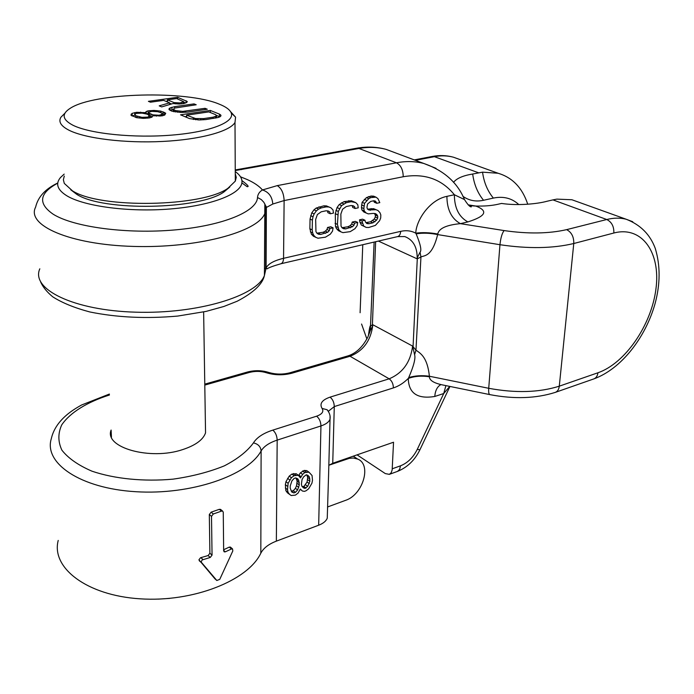 <?xml version="1.0" encoding="UTF-8"?>
<svg xmlns="http://www.w3.org/2000/svg" width="694" height="694" viewBox="0 0 694 694"><rect width="100%" height="100%" fill="white"/><g stroke="black" fill="none" stroke-linecap="round" stroke-linejoin="round"><path stroke-width="1.04" d="M464.477 199.577L454.37 194.745L446.91 196.359C429.69 199.751 416.227 220.085 415.749 233.175C422.386 232.256 429.725 232.533 437.775 234.017L437.662 234.589C432.058 257.084 424.407 255.271 420.946 256.988L417.189 258.862L378.395 241.078M327.429 210.907L327.906 212.694L330.275 213.769L333.476 213.084L333.025 209.97L330.951 207.827L326.466 205.91L323.794 205.823L316.212 208.044L314.009 209.796L311.788 212.858L310.044 219.052L309.871 228.768L311.389 234.208L313.497 236.298L317.965 238.224L325.46 237.183L330.301 234.199L332.495 231.171L333.103 227.866L330.743 226.764L327.559 227.467L326.978 229.497L325.347 231.128L323.204 232.238L316.906 233.184M357.731 222.444L354.625 223.13L354.044 225.142L352.448 226.747L345.655 228.89L343.573 228.716L342.038 227.797L341.032 226.114L340.849 214.082L342.558 209.241L346.306 206.534L351.034 205.545L353.107 205.745L354.634 206.691L355.094 208.504L358.217 207.836L357.8 204.756L355.805 202.631L351.155 201.685L346.419 202.674L341.604 205.598L338.282 211.427L337.414 224.379L338.837 229.766L340.875 231.839L342.94 232.637L350.236 231.64L354.964 228.699L357.115 225.715L357.731 222.444L355.354 221.377L352.248 222.054L351.676 224.067L350.08 225.671L347.98 226.756L341.969 227.684M352.248 205.658L352.708 207.454L355.094 208.504M355.805 202.631L351.364 200.748L344.033 201.633L339.227 204.548L337.041 207.567L335.297 213.683L335.488 226.357L336.477 228.673L338.516 230.738L340.875 231.839M375.974 197.157L373.563 196.142L371.03 196.038L366.397 197.634L362.138 202.31L361.453 207.497L361.878 209.918L363.847 212.008L368.245 213.882L373.337 213.405L375.35 213.587L376.816 214.515L377.762 216.181L377.683 218.055L376.599 220.154L372.982 222.826L368.904 223.728L366.883 223.555L365.417 222.002L364.966 220.232L361.886 220.909L363.743 226.123L366.241 227.432L368.766 227.485L375.393 225.385L379.583 220.735L380.694 218.011L380.815 214.888L379.904 212.598L377.978 210.525L376.001 209.701L368.896 209.978L367.404 209.041L366.961 207.246L367.586 203.958L370.743 201.407L373.814 200.757L375.324 201.069L376.755 203.281L379.8 202.639L377.944 198.631L375.974 197.157L370.882 197.582L368.8 198.649L364.541 203.342L363.847 208.538L364.272 210.967L366.241 213.058M374.439 213.509L375.359 215.131L375.289 217.005L374.205 219.104L370.587 221.759L365.99 222.618M364.966 220.232L362.58 219.165L359.501 219.842L359.926 222.245L361.366 225.047L366.241 227.432M377.978 210.525L373.598 208.668L367.586 209.154M373.606 200.8L374.344 202.258L376.755 203.281M328.826 465.344L332.738 463.271L393.541 442.234L392.162 469.942L391.173 472.796L389.343 474.358L385.317 473.594L357.054 454.856M109.444 395.016C87.184 402.069 70.111 412.54 61.74 424.884C57.871 433.351 57.932 441.792 61.922 450.206C68.281 458.3 78.309 465.292 91.99 471.191C114.701 478.895 143.866 481.783 173.058 479.146C192.134 476.431 209.215 471.998 224.309 465.865C237.6 458.977 247.307 451.326 253.431 442.902C256.823 437.472 263.286 433.203 272.829 430.115L316.603 416.192C322.155 414.179 323.985 411.594 322.077 408.436C319.301 403.735 321.955 399.97 330.04 397.15L389.161 378.82C402.694 373.112 410.518 362.207 412.618 346.089L414.604 354.721C415.732 358.26 413.771 365.877 408.731 377.571L408.272 378.43C408.627 393.281 417.458 399.293 434.791 396.465C435.242 390.548 437.281 386.593 440.89 384.597M446.91 196.359C446.988 209.571 451.482 218.671 460.4 223.65C446.424 224.977 438.877 228.43 437.775 234.017M414.604 354.721L415.966 350.175L420.946 256.988L420.052 252.226C421.796 250.421 420.495 244.305 416.14 233.869L415.749 233.175C411.273 230.738 406.25 230.13 400.681 231.354L283.551 258.315L284.124 200.566L403.231 176.736C424.615 173.118 441.67 179.121 454.37 194.745C454.423 207.905 458.916 216.962 467.851 221.915L460.4 223.65L504.087 230.573C527.969 234.034 548.815 233.722 566.616 229.645L606.756 219.512L552.927 199.889L546.915 201.286C537.061 204.01 517.334 205.823 501.528 203.446L497.572 204.348C491.404 205.71 484.134 206.274 475.754 206.031L468.181 204.86M469.04 205.598L475.928 206.101C488.533 210.959 485.843 216.224 467.851 221.915M436.032 168.338L423.887 163.498C415.272 161.216 406.12 160.973 396.439 162.786L277.262 185.619C281.478 188.239 283.759 193.218 284.124 200.566L272.794 204.027L266.366 207.454L264.657 213.873C257.17 232.134 196.81 248.409 133.257 246.413C69.591 244.626 25.99 225.272 35.637 207.081C38.005 196.905 45.388 188.863 57.776 182.973M205.441 426.142L205.545 432.856C203.151 439.762 195.543 445.331 182.73 449.573C150.225 460.695 103.848 447.5 111.109 430.054L111.448 437.133M253.431 442.902C258.099 443.934 260.658 446.615 261.118 450.935L260.814 553.205C248.105 580.401 193.348 602.47 140.041 598.818C86.629 595.452 50.957 567.683 58.227 540.418M220.796 509.587L219.347 509.309L211.115 512.181L209.319 514.54L209.892 553.239L208.096 555.556L200.531 557.742L198.926 559.798L214.897 578.761M223.642 549.761L229.289 547.098L231.492 548.963L232.516 548.885L232.82 550.932L219.755 579.369L216.832 580.496L201.104 561.984L202.145 559.963L210.256 557.447L212.052 555.122L211.505 516.353L213.31 513.994L221.542 511.105L222.644 511.096L223.26 512.224L223.65 550.81L224.223 551.869L225.324 551.834L231.492 548.963M230.625 547.28L229.289 547.098M260.814 553.205C263.494 548.113 268.665 544.096 276.351 541.146L318.667 525.219C323.17 523.467 326.033 521.151 327.247 518.271L328.618 473.664M434.791 396.465L443.735 393.524L449.729 386.402M392.275 468.78L400.507 465.813C407.612 462.976 413.208 457.485 417.285 449.348L443.735 393.524L445.904 385.612M462.898 196.315C469.005 200.609 475.884 201.928 483.545 200.28L493.365 198.085C503.436 196.029 511.92 198.198 518.817 204.591M453.52 182.366C456.609 178.375 463.002 175.599 472.683 174.02L482.556 172.164L498.136 173.257C512.493 177.543 522.365 187.874 527.744 204.244M416.14 233.869C422.715 232.768 429.89 233.002 437.662 234.589L499.958 244.713C528.203 248.903 552.806 248.504 573.773 243.516L613.852 233.011C614.06 226.47 611.7 221.976 606.756 219.512C613.687 217.786 620.15 217.699 626.153 219.235L571.899 199.751L556.857 199.126L552.927 199.889M412.644 347.46L412.618 346.089L372.843 324.757L372.661 325.972L372.4 324.844L370.908 325.92C370.258 324.471 369.434 327.715 368.436 335.67M372.661 325.972L370.301 330.665L374.127 242.067M370.301 330.665L367.811 337.111C362.606 347.13 355.961 353.402 347.885 355.918L289.728 372.834C282.597 374.63 275.501 374.474 268.439 372.366L268.986 372.548M266.331 207.515L266.114 206.222M235.257 171.592C240.228 175.131 242.432 178.896 241.885 182.886C240.393 194.294 210.959 205.719 170.169 208.981C129.457 212.312 84.954 206.517 67.205 196.012C57.42 190.043 55.19 183.875 60.499 177.508L64.178 174.116M277.262 185.619L262.462 189.956C259.426 191.778 257.769 194.285 257.5 197.486C257.066 211.323 223.416 225.637 175.114 229.905C126.915 234.251 73.729 227.138 53.178 214.212C37.719 203.507 39.237 193.158 57.749 183.155M265.811 207.35L265.221 207.072M408.731 377.571C415.047 375.654 421.935 375.211 429.395 376.243L429.439 376.781C429.473 380.208 433.464 382.845 441.393 384.693L489.678 394.582M332.738 463.271L334.282 406.58L393.377 387.911C398.686 386.194 403.648 383.036 408.272 378.43C414.682 376.131 421.735 375.575 429.439 376.781M298.377 475.312L296.173 473.724L291.914 474.08L289.216 476.127L285.937 481.705L285.364 484.681L285.833 490.606L287.411 492.809L291.176 495.525L295.427 495.117L298.099 493.07L300.276 489.001L302.35 491.014L304.44 491.361L306.019 490.797L308.674 488.767L311.91 483.25L312.491 480.317L312.066 475.529L308.995 472.198L304.779 472.545L302.636 474.392L300.459 477.914L298.377 475.312L294.117 475.676L291.411 477.724L288.123 483.319L287.516 489.643L288.019 492.237L289.589 494.44M308.995 472.198L306.774 470.619L304.154 470.419L300.424 472.814L298.594 475.537M296.052 478.079L297.127 481.133L296.529 485.748L295.427 488.333L293.276 490.736L291.246 491.109M306.765 474.939L307.694 477.446L307.086 482.035L303.877 486.451L302.28 486.633M298.802 475.034L301.014 476.622M300.424 472.814L302.636 474.392M302.567 470.966L304.779 472.545M304.154 470.419L306.366 471.998M300.103 489.417L300.788 489.921M285.833 490.606L288.019 492.237M285.329 488.021L287.516 489.643M285.364 484.681L287.55 486.303M285.937 481.705L288.123 483.319M287.585 478.357L289.78 479.962M289.216 476.127L291.411 477.724M291.914 474.08L294.117 475.676M293.519 473.534L295.722 475.121M290.239 485.913L291.905 480.89L294.074 478.47L295.679 477.914L297.795 478.843L298.828 480.699L299.288 484.95L297.622 489.938L295.471 492.35L293.874 492.922L291.758 492.02L290.205 488.142L290.239 485.913M309.862 481.237L307.676 486.39L305.022 488.42L303.452 487.882L301.907 486.234L301.413 484.204L302.02 479.589L303.651 476.813L306.314 474.774L307.884 475.338L309.42 477.004L309.862 481.237L307.65 479.649M291.68 491.3L293.874 492.922M293.276 490.736L295.471 492.35M295.427 488.333L297.622 489.938M296.529 485.748L298.724 487.353M297.093 483.345L299.288 484.95M297.127 481.133L299.322 482.738M296.624 479.103L298.828 480.699M307.086 482.035L309.29 483.631M307.694 477.446L309.906 479.034M307.208 475.425L309.42 477.004M302.818 486.815L305.022 488.42M303.877 486.451L306.071 488.047M305.473 484.794L307.676 486.39M420.052 252.226L417.346 257.543L413.06 346.662L415.958 350.175C420.373 353.281 427.383 356.933 429.395 376.243L488.723 388.293C515.59 393.255 539.117 392.552 559.286 386.176L597.942 372.773C625.086 363.422 651.328 325.269 655.925 289.12C660.896 252.894 642.202 225.533 613.852 233.011M417.346 257.543L417.189 258.862C417.398 247.264 413.268 239.838 404.784 236.576L397.645 236.602C399.449 236.012 400.455 234.268 400.681 231.354M353.281 456.166L357.601 459.046L353.315 458.031L349.334 458.335L329.017 465.188M357.601 459.046C372.001 464.399 362.988 494.805 345.525 500.357L327.542 506.976M333.103 227.866L329.91 228.56L329.329 230.599L327.698 232.238L320.723 234.425L318.589 234.26L316.993 233.331L315.952 231.631L315.657 219.451L317.375 214.559L321.209 211.809L326.067 210.785L328.201 210.985L329.78 211.939L330.275 213.769M327.559 227.467L329.91 228.56M311.389 234.208L313.723 235.335L315.839 237.426M310.348 231.874L312.69 232.993L313.723 235.335M309.871 228.768L312.205 229.888L312.69 232.993M310.044 219.052L312.387 220.154L312.205 229.888M310.643 215.687L312.994 216.78L312.387 220.154M311.788 212.858L314.139 213.943L312.994 216.78M314.009 209.796L316.369 210.872L314.139 213.943M316.212 208.044L318.572 209.111L316.369 210.872M318.928 206.829L321.296 207.896L318.572 209.111M323.794 205.823L326.163 206.881L321.296 207.896M326.466 205.91L328.835 206.977L326.163 206.881M330.951 207.827L328.835 206.977M327.533 210.915L329.78 211.939M318.381 233.305L320.723 234.425M323.204 232.238L325.547 233.349M325.347 231.128L327.698 232.238M326.978 229.497L329.329 230.599M352.248 222.054L354.625 223.13M336.477 228.673L338.837 229.766M335.488 226.357L337.857 227.45M335.046 223.286L337.414 224.379M335.297 213.683L337.666 214.758M335.913 210.36L338.282 211.427M337.041 207.567L339.418 208.625M339.227 204.548L341.604 205.598M341.379 202.822L343.764 203.863M344.033 201.633L346.419 202.674M348.761 200.653L351.155 201.685M351.364 200.748L353.758 201.781M352.274 205.658L354.634 206.691M343.287 227.797L345.655 228.89M347.98 226.756L350.349 227.849M350.08 225.671L352.448 226.747M351.676 224.067L354.044 225.142M373.884 201.104L376.295 202.127M368.011 209.241L370.414 210.282M371.073 208.582L373.476 209.623M373.598 208.668L376.001 209.701M361.366 225.047L363.743 226.123M359.926 222.245L362.311 223.312M359.501 219.842L361.886 220.909M366.519 222.661L368.904 223.728M370.587 221.759L372.982 222.826M372.643 220.683L375.029 221.742M374.205 219.104L376.599 220.154M375.289 217.005L377.683 218.055M375.359 215.131L377.762 216.181M374.517 213.518L376.816 214.515M361.878 209.918L364.272 210.967M361.453 207.497L363.847 208.538M361.539 204.956L363.934 205.997M362.138 202.31L364.541 203.342M364.289 199.334L366.692 200.358M366.397 197.634L368.8 198.649M368.471 196.567L370.882 197.582M371.03 196.038L373.441 197.053M70.745 189.783L76.704 194.32C103.033 211.609 199.863 209.683 224.049 191.865L229.749 187.068M64.29 176.059L63.362 179.729L64.299 183.407L72.419 190.798C100.057 208.937 202.665 206.925 227.953 188.265L235.309 181.134L236.255 177.369L235.275 173.673M64.993 113.139L60.872 117.277C58.244 121.771 60.968 126.091 69.027 130.238C85.362 138.496 125.024 143.38 162.691 141.446C200.41 139.555 229.931 131.366 234.997 122.448L235.578 117.156L230.582 111.673M72.922 125.232C90.029 133.795 134.098 138.288 172.251 135.07C210.508 131.921 234.936 122.092 231.249 113.001C229.957 109.739 225.897 106.763 219.061 104.074C186.556 90.315 94.349 92.484 70.346 108.229C61.341 113.92 62.2 119.585 72.922 125.232M174.073 102.591L167.375 99.849L176.64 98.565L183.832 101.801L179.946 102.938L174.073 102.591L174.099 103.692M208.807 111.899L215.652 114.666L216.441 116.037L213.162 117.173L203.594 118.613L195.526 118.535L186.617 115.187L208.807 111.899M135.712 115.725L134.87 114.189L136.44 113.348L142.088 113.148L146.894 114.102L148.325 114.727L149.227 116.262L147.675 117.121L141.966 117.321L135.712 115.725L135.772 117.442M161.329 112.844L162.127 113.556L161.633 114.458L159.108 115.239L153.027 114.874L148.733 113.018L149.262 112.124L151.786 111.352L157.807 111.708L161.329 112.844M136.649 112.298L132.103 113.356L130.949 115.169L136.614 117.685L143.458 118.37L149.47 117.911L152.047 117.113L152.507 115.785L162.222 115.829L164.747 115.039L165.727 113.235L160.678 111.092L153.955 110.424L148.074 110.867L146.191 111.543L145.358 112.68L136.649 112.298L136.692 113.313M163.645 100.37L169.614 102.833L159.212 105.87L161.693 106.911L172.997 103.527L179.243 104.022L183.962 103.545L186.86 102.356L187.276 101.515L177.603 97.29L148.412 101.333L150.477 102.2L163.645 100.37M187.796 112.081L207.298 109.227L205.06 108.325L182.678 111.387L175.573 110.572L173.309 109.27L174.671 108.064L196.211 104.768L194.025 103.892L174.68 106.659L170.065 107.917L168.963 108.88L169.128 109.669L171.739 111.127L180.96 112.463L187.796 112.081M219.417 114.102L210.299 110.433L180.535 114.822L189.497 118.587L198.952 119.967L205.892 119.568L218.263 117.477L220.024 116.783L220.996 115.777L220.709 114.97L219.417 114.102L219.443 116.644L216.554 115.473M134.905 115.109L132.042 116.037M134.688 112.575L134.775 115.126M140.622 112.133L140.656 113.113M143.996 112.471L144.031 113.46M145.358 112.68L145.393 113.729M146.191 111.543L146.269 113.946M148.074 110.867L148.152 113.4L146.486 114.007M150.017 110.589L150.051 111.743M148.742 113.313L148.152 113.4M153.955 110.424L153.981 111.37M156.957 110.606L156.983 111.63M160.678 111.092L160.713 112.575M163.116 111.76L163.185 114.302L162.144 114.016M164.556 112.376L164.625 114.918L163.185 114.302M152.507 115.785L152.524 116.28M131.175 114.102L131.227 115.386M132.103 113.356L132.198 115.907M134.957 115.004L134.87 114.189M151.943 117.147L149.167 115.898M167.41 101.168L166.04 101.359M185.714 102.998L183.841 102.235M171.479 103.979L169.631 103.215M173.309 109.47L170.16 110.424M186.643 116.479L185.046 116.713M137.134 116.349L137.178 117.754M139.216 116.887L139.26 118.032M141.966 117.321L142.001 118.284M145.688 117.407L145.723 118.275M147.675 117.121L147.701 118.171M149.227 116.262L149.279 117.937M162.127 113.556L162.196 115.837M148.733 113.018L148.802 115.169M149.505 113.729L149.583 116.28M150.936 114.345L151.014 116.904M153.027 114.874L153.053 115.872M156.428 115.213L156.454 116.158M159.108 115.239L159.134 116.141M160.409 115.048L160.435 116.089M161.633 114.458L161.676 115.915M169.614 102.833L169.657 104.525M177.603 97.29L177.647 98.964M186.105 100.708L186.139 102.755M167.375 99.849L167.428 101.931M175.764 102.938L175.782 103.935M177.716 103.059L177.742 103.987M179.946 102.938L179.963 103.979M181.802 102.677L181.828 103.848M183.311 102.27L183.337 103.64M183.832 101.801L183.867 103.562M170.065 107.917L170.125 110.398M171.878 107.258L171.939 109.765M174.68 106.659L174.706 108.056M194.025 103.892L194.051 105.08M173.309 109.27L173.361 111.569M174.116 109.964L174.159 111.786M175.573 110.572L175.599 112.02M177.664 111.092L177.69 112.272M180.032 111.361L180.058 112.411M182.678 111.387L182.696 112.428M185.584 111.17L185.61 112.281M205.06 108.325L205.077 109.557M210.299 110.433L210.325 112.515M220.709 114.97L220.727 116.054M186.617 115.187L186.66 117.39M193.366 118.006L193.392 119.489M195.526 118.535L195.552 119.767M197.955 118.821L197.972 119.906M200.644 118.848L200.661 119.932M203.594 118.613L203.611 119.776M213.162 117.173L213.179 118.466M215.314 116.635L215.331 118.136M216.441 116.037L216.467 117.893M216.554 115.378L216.58 117.867M468.901 205.493L471.347 206.821C470.064 207.176 467.765 204.747 464.468 199.534C457.389 182.47 443.865 170.455 423.887 163.498L386.159 149.392C377.597 147.102 368.54 146.798 358.98 148.473L396.439 162.786C400.828 165.155 403.093 169.804 403.231 176.736M272.794 204.027C272.204 196.697 268.76 192.004 262.462 189.956C259.27 186.2 254.264 182.756 247.428 179.633L240.488 176.797M397.645 236.602L280.87 263.763C282.545 263.2 283.438 261.378 283.551 258.315C273.948 260.597 268.127 263.841 266.106 268.04L265.663 270.018L265.915 208.981L264.839 204.053L263.772 202.206L261.317 199.594L257.5 197.486M266.184 267.858L264.449 268.812M393.377 387.911C393.281 383.825 391.876 380.798 389.161 378.82L350.045 356.265C363.378 350.904 370.978 340.398 372.843 324.757L372.4 324.844L375.636 241.72M204.791 385.092L249.458 372.418C255.288 370.96 260.935 371.064 266.409 372.747C274.703 375.281 283.178 375.437 291.818 373.233L350.045 356.265L347.885 355.918M272.829 430.115C275.501 432.388 276.949 435.728 277.184 440.117C269.237 442.746 263.885 446.355 261.118 450.935C247.975 475.425 191.102 495.23 135.746 491.708C80.287 488.446 43.522 463.141 51.33 438.599C53.238 430.202 58.044 422.603 65.73 415.81C69.686 412.253 74.969 408.653 81.597 404.992L109.4 394.053M214.689 578.579L216.832 580.496M199.239 560.726L201.407 562.652M200.826 557.646L202.995 559.555M208.096 555.556L210.256 557.447M209.892 553.239L212.052 555.122M209.319 514.54L211.505 516.353M211.115 512.181L213.31 513.994M219.347 509.309L221.542 511.105M223.65 550.403L225.324 551.834M316.603 416.192C319.318 418.387 320.767 421.631 320.949 425.943C325.989 424.242 329.017 421.969 330.032 419.133L330.075 416.209M276.351 541.146L277.184 440.117L320.949 425.943L318.667 525.219M400.507 465.813L399.614 469.422L397.549 471.373C407.395 467.348 414.856 460.157 419.913 449.79L420.009 449.608M417.285 449.348L419.913 449.79L449.946 386.445M415.42 160.331L434.392 156.679C441.089 155.421 447.439 155.595 453.434 157.208L459.185 159.273M478.6 172.797L434.392 156.679L432.093 156.488C439.467 155.074 446.58 155.317 453.434 157.208L498.136 173.257M483.545 200.28C477.672 193.106 474.045 184.352 472.683 174.02M493.365 198.085C487.526 191.015 483.926 182.375 482.556 172.164M597.942 372.773C597.499 375.931 596.146 377.97 593.856 378.898C621.251 368.974 645.472 337.709 655.067 303.642C660.358 283.985 660.436 265.602 655.301 248.513C650.165 234.52 640.449 224.761 626.153 219.235L632.746 221.716M235.249 169.943L356.629 148.238L358.98 148.473L235.257 170.559M396.109 153.114L386.159 149.392C376.712 146.798 366.874 146.417 356.629 148.238M39.818 268.812C30.545 289.12 73.417 310.452 135.738 312.179C197.955 314.148 257.049 295.844 264.423 275.475L265.663 270.018M239.404 169.293L241.607 169.588M291.818 373.233L289.728 372.834M266.409 372.747L268.439 372.366C261.699 370.284 254.715 370.162 247.498 372.01L204.773 384.146M249.458 372.418L247.498 372.01M207.081 384.485L205.181 384.034M361.565 324.037L366.883 338.967M360.099 312.734L362.771 244.713M593.856 378.898L555.304 392.379C557.56 391.459 558.887 389.395 559.286 386.176L573.773 243.516C573.929 236.828 571.544 232.204 566.616 229.645M555.304 392.379C535.95 398.521 514.159 399.267 489.929 394.634C488.871 394.444 488.463 392.336 488.723 388.293L499.958 244.713C500.678 237.973 502.048 233.262 504.087 230.573M330.04 397.15C332.712 399.232 334.126 402.373 334.282 406.58L328.297 411.316M322.077 408.436L327.108 409.746L328.678 411.95M346.844 459.02L346.228 458.604M280.87 263.763C273.106 266.028 268.509 267.728 267.095 268.873L266.106 268.04L266.366 207.454L264.839 204.053M220.449 509.309L222.653 511.105M230.313 547.019L232.516 548.885M328.383 411.308L327.108 409.746C329.589 412.843 330.561 415.975 330.032 419.133L328.54 476.674M389.343 474.358L397.549 471.373M432.093 156.488L414.283 159.906M241.885 182.886L247.047 186.643C249.476 186.99 247.767 184.977 241.92 180.596M40.651 281.981C42.907 287.064 46.923 292.001 52.701 296.789C62.035 302.792 74.405 307.841 89.812 311.953C116.948 317.496 146.252 318.867 177.742 316.065L206.187 311.38L223.85 306.479L237.14 301.248C253.501 292.712 262.592 284.124 264.423 275.475L264.839 204.062M158.18 599.122L169.622 598.41M203.637 311.944L205.545 432.856M234.997 122.448L235.309 181.134M224.049 191.865L227.953 188.265M231.249 113.001L235.578 117.156"/></g></svg>
